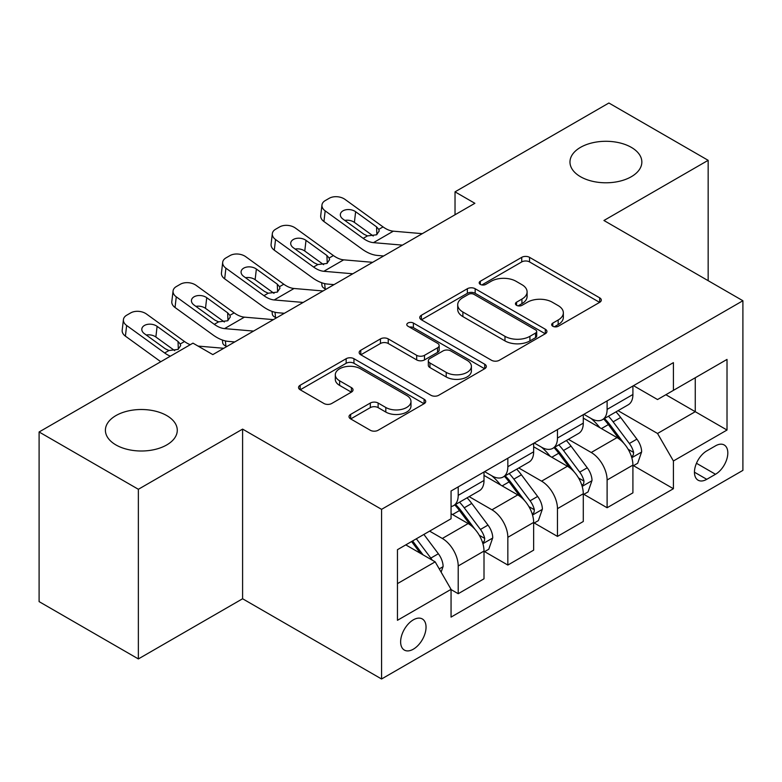 <?xml version="1.0" encoding="UTF-8"?>
<svg xmlns="http://www.w3.org/2000/svg" width="782" height="782" viewBox="0 0 782 782"><rect width="100%" height="100%" fill="white"/><g stroke="black" fill="none" stroke-linecap="round" stroke-linejoin="round"><path stroke-width="1.17" d="M552.815 326.25A3.861 2.229 0 0 0 558.27 326.25L599.686 302.341A5.513 3.187 0 0 0 601.299 300.093A5.513 3.187 0 0 0 599.686 297.834L529.531 257.337A5.513 3.187 0 0 0 521.731 257.337L480.324 281.246A3.861 2.229 0 0 0 479.19 282.82A3.861 2.229 0 0 0 480.324 284.394A3.861 2.229 0 0 0 485.778 284.394L491.135 281.295A17.634 10.186 0 0 1 516.081 281.295L521.926 284.677A17.634 10.186 0 0 1 527.097 291.872A17.634 10.186 0 0 1 521.926 299.076L516.57 302.165A3.861 2.229 0 0 0 515.436 303.748A3.861 2.229 0 0 0 516.57 305.322A3.861 2.229 0 0 0 522.024 305.322L527.391 302.223A17.634 10.186 0 0 1 552.327 302.223L558.172 305.606A17.634 10.186 0 0 1 563.343 312.8A17.634 10.186 0 0 1 558.172 320.004L552.815 323.093A3.861 2.229 0 0 0 551.691 324.667A3.861 2.229 0 0 0 552.815 326.25L552.815 323.093M166.762 415.584A35.943 20.752 0 0 0 127.593 411.088A35.943 20.752 0 0 0 105.404 430.256A35.943 20.752 0 0 0 115.931 444.929A35.943 20.752 0 0 0 155.1 449.425A35.943 20.752 0 0 0 177.279 430.256A35.943 20.752 0 0 0 166.762 415.584M631.328 147.368A35.943 20.752 0 0 0 592.16 142.871A35.943 20.752 0 0 0 569.97 162.04A35.943 20.752 0 0 0 580.498 176.712A35.943 20.752 0 0 0 619.667 181.209A35.943 20.752 0 0 0 641.846 162.04A35.943 20.752 0 0 0 631.328 147.368M413.336 649.187A17.966 10.371 120 0 0 425.076 633.352A17.966 10.371 120 0 0 422.319 618.953A17.966 10.371 120 0 0 413.336 619.843A17.966 10.371 120 0 0 401.596 635.678A17.966 10.371 120 0 0 404.353 650.077A17.966 10.371 120 0 0 413.336 649.187M350.639 414.401A5.513 3.187 0 0 0 349.016 416.65A5.513 3.187 0 0 0 350.639 418.898L370.316 430.266A5.513 3.187 0 0 0 378.117 430.266L424.098 403.708A5.513 3.187 0 0 0 425.721 401.459A5.513 3.187 0 0 0 424.098 399.211L353.953 358.703A5.513 3.187 0 0 0 346.152 358.703L300.161 385.262A5.513 3.187 0 0 0 298.548 387.51A5.513 3.187 0 0 0 300.161 389.759L323.934 403.483A5.513 3.187 0 0 0 331.734 403.483L351.411 392.124A5.513 3.187 0 0 0 353.034 389.866A5.513 3.187 0 0 0 351.411 387.618L339.623 380.814A14.741 8.514 0 0 1 335.302 374.793A14.741 8.514 0 0 1 344.412 366.934A14.741 8.514 0 0 1 360.473 368.772L406.66 395.438A14.741 8.514 0 0 1 410.98 401.459A14.741 8.514 0 0 1 401.88 409.328A14.741 8.514 0 0 1 385.809 407.481L378.117 403.033A5.513 3.187 0 0 0 370.316 403.033L350.639 414.401L350.639 418.898M242.596 429.113L138.365 489.288L39.1 431.977L39.1 601.622L138.365 658.933L242.596 598.758L381.567 678.991L381.567 509.346L242.596 429.113L242.596 598.758M708.16 280.679L708.16 160.32L603.929 220.495L742.9 300.738L381.567 509.346M708.16 160.32L608.895 103.009L455.026 191.844L455.026 214.767M39.1 431.977L192.959 343.142L212.821 354.608L474.879 203.3L455.026 191.844M491.526 360.277A5.513 3.187 0 0 0 499.327 360.277L545.318 333.728A5.513 3.187 0 0 0 546.931 331.48A5.513 3.187 0 0 0 545.318 329.232L475.163 288.724A5.513 3.187 0 0 0 467.362 288.724L421.371 315.273A5.513 3.187 0 0 0 419.758 317.531A5.513 3.187 0 0 0 421.371 319.779L491.526 360.277M409.475 327.081A3.861 2.229 0 0 1 413.385 327.629L413.385 323.044L484.713 364.217A5.513 3.187 0 0 1 486.326 366.465A5.513 3.187 0 0 1 484.713 368.723L438.722 395.272A5.513 3.187 0 0 1 430.921 395.272L360.766 354.764L360.766 350.268A5.513 3.187 0 0 0 359.153 352.516A5.513 3.187 0 0 0 360.766 354.764M360.766 350.268L380.453 338.899A5.513 3.187 0 0 1 388.243 338.899L416.698 355.331A5.513 3.187 0 0 0 424.489 355.331L437.549 347.795A5.513 3.187 0 0 0 439.161 345.546A5.513 3.187 0 0 0 437.549 343.288L407.93 326.192A3.861 2.229 0 0 1 406.796 324.618A3.861 2.229 0 0 1 409.182 322.555A3.861 2.229 0 0 1 413.385 323.044M715.501 445.848L706.772 450.891A17.409 10.049 120 0 0 695.394 466.228A17.409 10.049 120 0 0 698.062 480.177A17.409 10.049 120 0 0 706.772 479.317L715.501 474.273A17.409 10.049 120 0 0 726.879 458.936A17.409 10.049 120 0 0 724.21 444.987A17.409 10.049 120 0 0 715.501 445.848M381.567 678.991L742.9 470.373L742.9 300.738M633.508 385.673L657.535 399.543L673.41 390.365L673.41 362.633L451.058 491.008L451.058 518.749L397.452 549.697L397.452 620.302L451.058 589.354L451.058 617.096L673.41 488.721L673.41 460.979L657.535 433.472L618.054 410.677M673.41 390.365L727.016 359.417L727.016 430.032L673.41 460.979M138.365 489.288L138.365 658.933M665.873 394.724L695.257 411.694L695.257 377.765L727.016 359.417M657.535 433.472L695.257 411.694L727.016 430.032M397.452 583.626L435.173 561.847L405.79 544.878M451.058 589.579L458.203 593.714L458.203 565.972A22.463 12.971 -120 0 0 442.319 538.466L429.611 531.125M458.203 593.714L484.009 578.807L484.009 551.066A22.463 12.971 -120 0 0 468.135 523.559L451.058 513.706M484.605 551.642L507.841 565.054L507.841 537.312A22.463 12.971 -120 0 0 491.956 509.805L469.151 496.638M507.841 565.054L533.647 550.157L533.647 522.415A22.463 12.971 -120 0 0 517.762 494.908L484.009 475.417M534.243 522.992L557.468 536.403L557.468 508.662A22.463 12.971 -120 0 0 541.584 481.155L518.779 467.988M557.468 536.403L583.284 521.496L583.284 493.755A22.463 12.971 -120 0 0 567.4 466.248L533.647 446.766M583.871 494.332L607.106 507.743L607.106 480.001A22.463 12.971 -120 0 0 591.221 452.495L568.416 439.328M607.106 507.743L632.912 492.846L632.912 465.104A22.463 12.971 -120 0 0 617.027 437.597L583.284 418.106M583.871 414.323L591.221 418.565A22.463 12.971 -120 0 0 602.453 419.68A22.463 12.971 -120 0 0 607.106 409.397L607.106 400.912M534.243 442.983L541.584 447.226A22.463 12.971 -120 0 0 552.815 448.33A22.463 12.971 -120 0 0 557.468 438.047L557.468 429.572M484.605 471.634L491.956 475.876A22.463 12.971 -120 0 0 503.188 476.991A22.463 12.971 -120 0 0 507.841 466.707L507.841 458.223M633.508 465.681L673.41 488.721M602.453 419.68L628.259 404.783A22.463 12.971 -120 0 0 632.912 394.499L632.912 386.015M552.815 448.33L578.631 433.433A22.463 12.971 -120 0 0 583.284 423.15L583.284 414.665M503.188 476.991L528.994 462.094A22.463 12.971 -120 0 0 533.647 451.81L533.647 443.326M451.058 506.55A22.463 12.971 -120 0 0 453.55 505.641L479.356 490.744A22.463 12.971 -120 0 0 484.009 480.461L484.009 471.976M453.55 505.641A22.463 12.971 -120 0 0 458.203 495.368L458.203 486.883M435.173 561.847L451.058 589.354M554.36 326.788L558.172 324.589A17.634 10.186 0 0 0 563.343 317.384L563.343 312.8M527.097 291.872L527.097 296.456A17.634 10.186 0 0 1 521.926 303.66L518.114 305.86M599.608 302.38L529.531 261.921A5.513 3.187 0 0 0 521.731 261.921L481.868 284.941M545.24 333.767L475.163 293.309A5.513 3.187 0 0 0 467.362 293.309L421.449 319.818M535.572 333.054A3.861 2.229 0 0 0 536.696 331.48A3.861 2.229 0 0 0 535.572 329.906L473.99 294.355A3.861 2.229 0 0 0 468.535 294.355L462.885 297.61A17.634 10.186 0 0 0 457.714 304.814A17.634 10.186 0 0 0 462.885 312.018L504.977 336.319A17.634 10.186 0 0 0 529.922 336.319L535.572 333.054L535.572 337.638A3.861 2.229 0 0 0 536.696 336.065L536.696 331.48M457.714 304.814L457.714 309.398A17.634 10.186 0 0 0 462.885 316.602L462.885 312.018M535.572 337.638L529.922 340.903A17.634 10.186 0 0 1 504.977 340.903L462.885 316.602M360.844 354.813L380.453 343.493L380.453 338.899M439.161 345.546L439.161 350.131A5.513 3.187 0 0 1 437.549 352.379L424.489 359.916A5.513 3.187 0 0 1 416.698 359.916L388.243 343.493A5.513 3.187 0 0 0 380.453 343.493M413.385 327.629L484.635 368.762M446.219 372.379A14.741 8.514 0 0 0 462.289 374.216A14.741 8.514 0 0 0 471.39 366.357A14.741 8.514 0 0 0 467.069 360.336L450.803 350.942A5.513 3.187 0 0 0 443.003 350.942L429.953 358.479A5.513 3.187 0 0 0 428.331 360.727A5.513 3.187 0 0 0 429.953 362.985L446.219 372.379L446.219 376.963A14.741 8.514 0 0 0 462.289 378.801A14.741 8.514 0 0 0 471.39 370.942L471.39 366.357M428.331 360.727L428.331 365.311A5.513 3.187 0 0 0 429.953 367.569L429.953 362.985M446.219 376.963L429.953 367.569M410.98 401.459L410.98 406.044A14.741 8.514 0 0 1 401.88 413.913A14.741 8.514 0 0 1 385.809 412.065L378.117 407.618A5.513 3.187 0 0 0 370.316 407.618L350.707 418.937M335.302 374.793L335.302 379.378A14.741 8.514 0 0 0 339.623 385.399L339.623 380.814M351.343 392.163L339.623 385.399M424.03 403.747L353.953 363.288A5.513 3.187 0 0 0 346.152 363.288L300.239 389.798M632.912 466.023L637.682 463.267L641.651 451.81A14.878 8.592 -120 0 0 636.9 439.132L620.673 417.48A42.961 24.799 -120 0 0 615.991 411.86M599.853 427.676A42.961 24.799 -120 0 0 591.055 418.468M326.094 289.203L325.175 288.802A11.231 5.621 174.1 0 1 321.949 285.371L321.676 282.732M631.553 456.903L633.283 455.036L633.616 452.446A14.878 8.592 -120 0 0 629.354 443.492L613.127 421.83A42.961 24.799 -120 0 0 608.445 416.22M604.447 418.526A35.659 20.586 60 0 1 610.302 425.183L624.026 443.511M603.675 418.966A42.961 24.799 60 0 1 608.367 424.587L619.149 438.985M402.447 245.128L373.464 242.645A28.074 16.207 60 0 1 363.2 238.363L325.175 210.866L323.934 221.521A11.231 7.243 -173.3 0 1 320.718 215.637L321.959 204.982A11.231 7.243 6.7 0 0 325.175 210.866M383.649 255.978L377.354 255.431A42.111 24.32 60 0 1 361.958 249.018L323.934 221.521M422.3 233.662L393.317 231.179A28.074 16.207 60 0 1 383.053 226.907L345.028 199.41A11.231 7.243 6.7 0 0 329.212 198.296L325.244 200.583A11.231 7.243 6.7 0 0 321.959 204.982M376.875 234.61L376.553 226.848L378.771 229.37L379.211 230.993L376.582 234.786L367.472 235.9L363.845 234.189L342.936 219.058A8.983 5.797 -173.3 0 1 340.365 214.356A8.983 5.797 -173.3 0 1 342.985 210.837A8.983 5.797 -173.3 0 1 355.634 211.727L354.393 222.381L373.258 236.027M354.393 222.381A8.983 5.797 6.7 0 0 344.794 220.407M376.553 226.848L355.634 211.727M583.284 494.674L588.044 491.927L592.013 480.461A14.878 8.592 -120 0 0 587.262 467.792L571.036 446.131A42.961 24.799 -120 0 0 566.354 440.52M550.215 456.336A42.961 24.799 -120 0 0 541.427 447.128M276.466 317.863L275.547 317.463A11.231 5.621 174.1 0 1 272.312 314.022L272.038 311.383M581.925 485.563L583.655 483.696L583.978 481.096A14.878 8.592 -120 0 0 579.716 472.142L563.499 450.491A42.961 24.799 -120 0 0 558.807 444.88M554.809 447.187A35.659 20.586 60 0 1 560.665 453.834L574.399 472.162M554.047 447.627A42.961 24.799 60 0 1 558.729 453.237L569.521 467.636M533.647 523.334L538.407 520.577L542.376 509.121A14.878 8.592 -120 0 0 537.635 496.443L521.408 474.791A42.961 24.799 -120 0 0 516.716 469.171M500.588 484.987A42.961 24.799 -120 0 0 491.79 475.779M226.829 346.514L225.91 346.113A11.231 5.621 174.1 0 1 222.684 342.682L222.411 340.043M532.288 514.214L534.018 512.347L534.35 509.756A14.878 8.592 -120 0 0 530.088 500.803L513.862 479.141A42.961 24.799 -120 0 0 509.18 473.53M505.182 475.837A35.659 20.586 60 0 1 511.027 482.494L524.761 500.822M504.41 476.287A42.961 24.799 60 0 1 509.102 481.898L519.883 496.296M484.009 551.984L488.779 549.238L492.748 537.772A14.878 8.592 -120 0 0 487.997 525.103L471.771 503.442A42.961 24.799 -120 0 0 467.089 497.831M482.66 542.874L484.39 541.007L484.713 538.407A14.878 8.592 -120 0 0 480.451 529.453L464.234 507.801A42.961 24.799 -120 0 0 459.542 502.191M455.544 504.498A35.659 20.586 60 0 1 461.4 511.145L475.124 529.473M454.782 504.937A42.961 24.799 60 0 1 459.464 510.548L470.256 524.947M352.809 273.778L323.836 271.295A28.074 16.207 60 0 1 313.562 267.024L275.547 239.527L274.296 250.181A11.231 7.243 -173.3 0 1 271.09 244.287L272.332 233.632A11.231 7.243 6.7 0 0 275.547 239.527M334.022 284.628L327.717 284.091A42.111 24.32 60 0 1 312.321 277.678L274.296 250.181M372.662 262.322L343.689 259.839A28.074 16.207 60 0 1 333.415 255.558L295.401 228.061A11.231 7.243 6.7 0 0 279.575 226.946L275.606 229.243A11.231 7.243 6.7 0 0 272.332 233.632M327.238 263.27L326.915 255.509L329.144 258.031L329.574 259.653L326.954 263.446L317.844 264.551L314.208 262.84L293.299 247.718A8.983 5.797 -173.3 0 1 290.728 243.007A8.983 5.797 -173.3 0 1 293.348 239.488A8.983 5.797 -173.3 0 1 306.006 240.377L304.765 251.032L323.631 264.678M304.765 251.032A8.983 5.797 6.7 0 0 295.156 249.057M326.915 255.509L306.006 240.377M303.181 302.438L274.199 299.956A28.074 16.207 60 0 1 263.935 295.674L225.91 268.177L224.669 278.832A11.231 7.243 -173.3 0 1 221.453 272.947L222.694 262.293A11.231 7.243 6.7 0 0 225.91 268.177M284.384 313.289L278.089 312.741A42.111 24.32 60 0 1 262.684 306.329L224.669 278.832M323.034 290.972L294.052 288.49A28.074 16.207 60 0 1 283.788 284.218L245.763 256.721A11.231 7.243 6.7 0 0 229.947 255.606L225.969 257.894A11.231 7.243 6.7 0 0 222.694 262.293M277.61 291.921L277.287 284.159L279.506 286.681L279.946 288.304L277.317 292.097L268.206 293.211L264.58 291.5L243.661 276.369A8.983 5.797 -173.3 0 1 241.091 271.667A8.983 5.797 -173.3 0 1 243.72 268.148A8.983 5.797 -173.3 0 1 256.369 269.037L255.127 279.692L273.993 293.338M255.127 279.692A8.983 5.797 6.7 0 0 245.519 277.718M277.287 284.159L256.369 269.037M253.544 331.089L224.561 328.606A28.074 16.207 60 0 1 214.297 324.335L176.273 296.837L175.031 307.492A11.231 7.243 -173.3 0 1 171.815 301.598L173.066 290.943A11.231 7.243 6.7 0 0 176.273 296.837M234.756 341.939L228.452 341.402A42.111 24.32 60 0 1 213.056 334.989L175.031 307.492M273.397 319.633L244.414 317.15A28.074 16.207 60 0 1 234.15 312.868L196.126 285.371A11.231 7.243 6.7 0 0 180.31 284.257L176.341 286.554A11.231 7.243 6.7 0 0 173.066 290.943M227.973 320.581L227.65 312.82L229.879 315.342L230.309 316.964L227.679 320.757L218.579 321.861L214.942 320.151L194.034 305.029A8.983 5.797 -173.3 0 1 191.463 300.317A8.983 5.797 -173.3 0 1 194.083 296.798A8.983 5.797 -173.3 0 1 206.741 297.698L205.49 308.343L224.366 321.988M205.49 308.343A8.983 5.797 6.7 0 0 195.891 306.368M227.65 312.82L206.741 297.698M441.126 572.16L443.111 566.432A14.878 8.592 -120 0 0 438.36 553.754L423.883 534.429M432.172 560.108A14.878 8.592 -120 0 0 430.823 558.113L416.347 538.788M412.613 540.939L423.023 554.829M411.576 541.535L420.403 553.314M170.398 356.172A28.074 16.207 60 0 1 164.67 352.985L126.645 325.488L125.403 336.143A11.231 7.243 -173.3 0 1 122.188 330.258L123.429 319.603A11.231 7.243 6.7 0 0 126.645 325.488M160.769 361.724L125.403 336.143M190.251 344.706A28.074 16.207 60 0 1 184.523 341.529L146.498 314.032A11.231 7.243 6.7 0 0 130.672 312.917L126.704 315.205A11.231 7.243 6.7 0 0 123.429 319.603M223.76 348.283L198.051 346.084M178.335 349.231L178.022 341.47L180.241 343.992L180.671 345.615L178.052 349.407L168.941 350.522L165.315 348.811L144.396 333.679A8.983 5.797 -173.3 0 1 141.825 328.978A8.983 5.797 -173.3 0 1 144.445 325.459A8.983 5.797 -173.3 0 1 157.104 326.348L155.862 337.003L174.728 350.649M155.862 337.003A8.983 5.797 6.7 0 0 146.254 335.028M178.022 341.47L157.104 326.348M442.319 538.466L468.135 523.559M491.956 509.805L517.762 494.908M541.584 481.155L567.4 466.248M591.221 452.495L617.027 437.597M607.106 409.397L632.912 394.499M607.106 480.001L632.912 465.104M557.468 508.662L583.284 493.755M557.468 438.047L583.284 423.15M507.841 537.312L533.647 522.415M507.841 466.707L533.647 451.81M458.203 565.972L484.009 551.066M458.203 495.368L484.009 480.461M696.459 463.276L715.501 474.273M694.455 472.211L706.772 479.317M558.172 324.589L558.172 320.004M516.57 305.322L516.57 302.165M521.926 303.66L521.926 299.076M480.324 284.394L480.324 281.246M521.731 261.921L521.731 257.337M529.531 261.921L529.531 257.337M599.686 302.341L599.686 297.834M421.371 319.779L421.371 315.273M467.362 293.309L467.362 288.724M475.163 293.309L475.163 288.724M545.318 333.728L545.318 329.232M504.977 340.903L504.977 336.319M529.922 340.903L529.922 336.319M388.243 343.493L388.243 338.899M416.698 359.916L416.698 355.331M424.489 359.916L424.489 355.331M437.549 352.379L437.549 347.795M484.713 368.723L484.713 364.217M370.316 407.618L370.316 403.033M378.117 407.618L378.117 403.033M385.809 412.065L385.809 407.481M351.411 392.124L351.411 387.618M300.161 389.759L300.161 385.262M346.152 363.288L346.152 358.703M353.953 363.288L353.953 358.703M424.098 403.708L424.098 399.211M324.638 283.602L325.175 288.802M631.797 457.724L641.553 452.094M613.127 421.83L620.673 417.48M601.426 428.585L608.367 424.587M629.354 443.492L636.9 439.132M628.171 449.298L633.616 452.446M367.472 235.9L363.2 238.363M383.053 226.907L378.771 229.37M393.317 231.179L373.464 242.645M275.01 312.253L275.547 317.463M582.17 486.375L591.915 480.754M563.499 450.491L571.036 446.131M551.799 457.245L558.729 453.237M579.716 472.142L587.262 467.792M578.543 477.958L583.978 481.096M225.372 340.913L225.91 346.113M532.532 515.035L542.278 509.405M513.862 479.141L521.408 474.791M502.161 485.896L509.102 481.898M530.088 500.803L537.635 496.443M528.906 506.609L534.35 509.756M482.905 543.686L492.65 538.065M464.234 507.801L471.771 503.442M452.534 514.556L459.464 510.548M480.451 529.453L487.997 525.103M479.278 535.269L484.713 538.407M317.844 264.551L313.562 267.024M333.415 255.558L329.144 258.031M343.689 259.839L323.836 271.295M268.206 293.211L263.935 295.674M283.788 284.218L279.506 286.681M294.052 288.49L274.199 299.956M218.579 321.861L214.297 324.335M234.15 312.868L229.879 315.342M244.414 317.15L224.561 328.606M439.24 568.895L443.013 566.715M430.823 558.113L438.36 553.754M168.941 350.522L164.67 352.985M184.523 341.529L180.241 343.992"/></g></svg>

